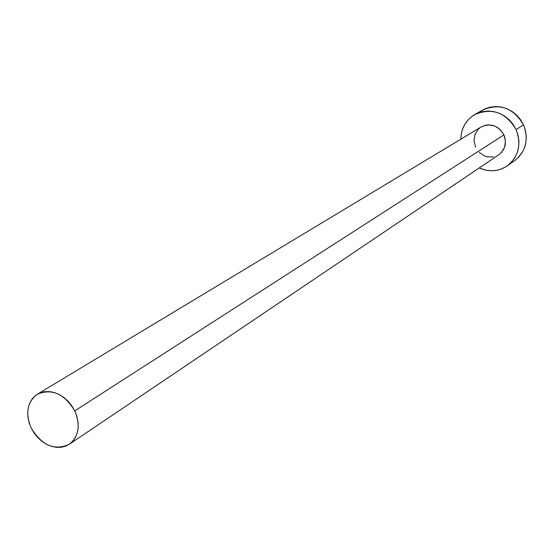 <?xml version="1.0" encoding="UTF-8"?>
<svg xmlns="http://www.w3.org/2000/svg" width="554" height="554" viewBox="0 0 554 554"><rect width="100%" height="100%" fill="white"/><g stroke="black" fill="none" stroke-linecap="round" stroke-linejoin="round"><path stroke-width="0.83" d="M481.149 126.97L485.768 125.149L488.822 124.837L494.923 126.077L500.234 129.608L503.939 134.892C498.254 125.412 490.678 122.759 481.204 126.935L37.409 394.185C51.91 388.216 64.361 393.783 74.755 410.895L503.939 134.892L505.463 141.118L504.569 147.316L501.412 152.544L498.877 154.704M69.354 444.239L498.905 154.691C505.283 149.628 506.958 143.029 503.939 134.892L74.755 410.895C80.669 425.354 78.855 436.476 69.326 444.26C54.611 450.949 41.91 445.575 31.232 428.117C25.124 413.229 27.181 401.913 37.409 394.185M480.2 111.61L484.992 108.854L490.276 107.144L495.851 106.541L501.509 107.088L507.014 108.757L512.159 111.493L516.744 115.184L520.58 119.692L523.509 124.837L525.434 130.425L526.265 136.222L525.981 142.004L524.59 147.551L522.152 152.634L518.773 157.073L514.728 160.584C526.002 151.318 528.932 139.407 523.509 124.837L516.12 129.629L513.143 124.408L509.251 119.837L504.611 116.084L499.396 113.307L493.815 111.61L488.088 111.049L482.444 111.652L477.098 113.383L472.25 116.167L468.088 119.899L464.771 124.428L462.41 129.574L461.101 135.148L460.831 139.199C461.15 128.348 465.748 120.156 474.633 114.63C491.98 107.338 505.802 112.337 516.12 129.629L523.509 124.837C513.35 107.788 499.694 102.871 482.555 110.087L474.75 114.56M516.12 129.629C521.619 144.407 518.676 156.47 507.284 165.84C498.524 171.56 489.154 172.273 479.182 167.98L485.588 170.133L491.253 170.77L496.862 170.272L502.222 168.645L507.118 165.958L511.363 162.294L514.777 157.807L517.235 152.648L518.641 147.032L518.925 141.173L518.073 135.294L516.12 129.629M493.579 156.9L487.458 156.851L484.473 155.909L479.217 152.385M475.554 147.149L474.023 140.986L474.875 134.816L477.97 129.581L480.235 127.572M31.232 428.117L34.133 433.103L37.748 437.57L41.938 441.358L46.55 444.322L51.411 446.344L56.335 447.348L61.141 447.293L65.642 446.171L69.665 444.031L73.052 440.936L75.669 437.002L77.408 432.39L78.204 427.266L78.017 421.836L76.854 416.31L74.755 410.895L71.805 405.826L68.121 401.283L63.842 397.453L59.146 394.49L54.216 392.502L49.237 391.56L44.417 391.706L39.93 392.924L35.955 395.161L32.644 398.326L30.11 402.294L28.455 406.913L27.728 411.996L27.963 417.363L29.147 422.806L31.232 428.117M514.742 160.577L507.284 165.84"/></g></svg>
